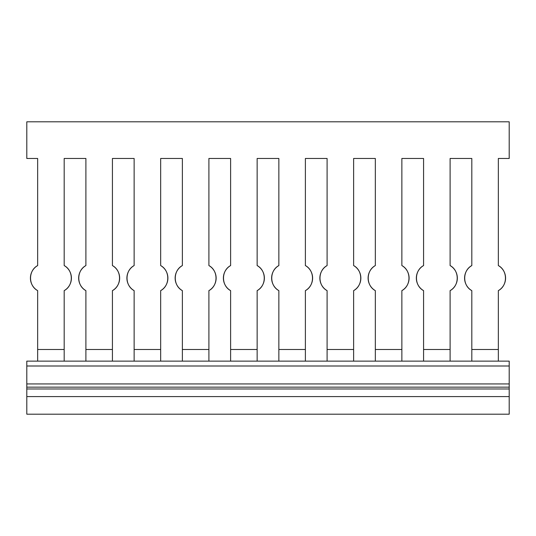 <?xml version="1.0" encoding="UTF-8"?>
<svg xmlns="http://www.w3.org/2000/svg" width="536" height="536" viewBox="0 0 536 536"><rect width="100%" height="100%" fill="white"/><g stroke="black" fill="none" stroke-linecap="round" stroke-linejoin="round"><path stroke-width="0.8" d="M64.186 361.13L64.186 290.633C73.66 285.648 73.66 270.559 64.186 265.568L64.186 158.468L85.894 158.468L85.894 265.568C76.42 270.559 76.42 285.648 85.894 290.633L85.894 361.13M112.426 361.13L112.426 290.633C121.9 285.648 121.9 270.559 112.426 265.568L112.426 158.468L134.134 158.468L134.134 265.568C124.66 270.559 124.66 285.648 134.134 290.633L134.134 361.13M160.666 361.13L160.666 290.633C170.14 285.648 170.14 270.559 160.666 265.568L160.666 158.468L182.374 158.468L182.374 265.568C172.9 270.559 172.9 285.648 182.374 290.633L182.374 361.13M208.906 361.13L208.906 290.633C218.38 285.648 218.38 270.559 208.906 265.568L208.906 158.468L230.614 158.468L230.614 265.568C221.14 270.559 221.14 285.648 230.614 290.633L230.614 361.13M257.146 361.13L257.146 290.633C266.62 285.648 266.62 270.559 257.146 265.568L257.146 158.468L278.854 158.468L278.854 265.568C269.38 270.559 269.38 285.648 278.854 290.633L278.854 361.13M305.386 361.13L305.386 290.633C314.86 285.648 314.86 270.559 305.386 265.568L305.386 158.468L327.094 158.468L327.094 265.568C317.62 270.559 317.62 285.648 327.094 290.633L327.094 361.13M353.626 361.13L353.626 290.633C363.1 285.648 363.1 270.559 353.626 265.568L353.626 158.468L375.334 158.468L375.334 265.568C365.86 270.559 365.86 285.648 375.334 290.633L375.334 361.13M401.866 361.13L401.866 290.633C411.34 285.648 411.34 270.559 401.866 265.568L401.866 158.468L423.574 158.468L423.574 265.568C414.1 270.559 414.1 285.648 423.574 290.633L423.574 361.13M450.106 361.13L450.106 290.633C459.58 285.648 459.58 270.559 450.106 265.568L450.106 158.468L471.814 158.468L471.814 265.568C462.34 270.559 462.34 285.648 471.814 290.633L471.814 361.13M498.346 361.13L498.346 290.633C507.82 285.648 507.82 270.559 498.346 265.568L498.346 158.468L509.2 158.468L509.2 121.806L26.8 121.806L26.8 158.468L37.654 158.468L37.654 265.568C28.18 270.559 28.18 285.648 37.654 290.633L37.654 361.13M450.106 290.633A14.472 14.472 0 0 0 450.106 265.568L450.106 158.468L471.814 158.468L471.814 265.568A14.472 14.472 0 0 0 471.814 290.633M353.626 290.633A14.472 14.472 0 0 0 353.626 265.568L353.626 158.468L375.334 158.468L375.334 265.568A14.472 14.472 0 0 0 375.334 290.633M257.146 290.633A14.472 14.472 0 0 0 257.146 265.568L257.146 158.468L278.854 158.468L278.854 265.568A14.472 14.472 0 0 0 278.854 290.633M160.666 290.633A14.472 14.472 0 0 0 160.666 265.568L160.666 158.468L182.374 158.468L182.374 265.568A14.472 14.472 0 0 0 182.374 290.633M112.426 290.633A14.472 14.472 0 0 0 112.426 265.568L112.426 158.468L134.134 158.468L134.134 265.568A14.472 14.472 0 0 0 134.134 290.633M208.906 290.633A14.472 14.472 0 0 0 208.906 265.568L208.906 158.468L230.614 158.468L230.614 265.568A14.472 14.472 0 0 0 230.614 290.633M305.386 290.633A14.472 14.472 0 0 0 305.386 265.568L305.386 158.468L327.094 158.468L327.094 265.568A14.472 14.472 0 0 0 327.094 290.633M401.866 290.633A14.472 14.472 0 0 0 401.866 265.568L401.866 158.468L423.574 158.468L423.574 265.568A14.472 14.472 0 0 0 423.574 290.633M498.346 290.633A14.472 14.472 0 0 0 498.346 265.568L498.346 158.468M37.654 158.468L37.654 265.568A14.472 14.472 0 0 0 37.654 290.633M64.186 290.633A14.472 14.472 0 0 0 64.186 265.568L64.186 158.468L85.894 158.468L85.894 265.568A14.472 14.472 0 0 0 85.894 290.633M509.2 366.001L509.2 414.194L26.8 414.194L26.8 361.13L509.2 361.13L509.2 366.001L26.8 366.001M498.346 349.499L471.814 349.499M64.186 349.499L37.654 349.499M112.426 349.499L85.894 349.499M160.666 349.499L134.134 349.499M208.906 349.499L182.374 349.499M257.146 349.499L230.614 349.499M305.386 349.499L278.854 349.499M353.626 349.499L327.094 349.499M401.866 349.499L375.334 349.499M450.106 349.499L423.574 349.499M509.2 396.58L26.8 396.58M509.2 388.982L26.8 388.982M509.2 387.153L26.8 387.153M509.2 383.937L26.8 383.937"/></g></svg>

